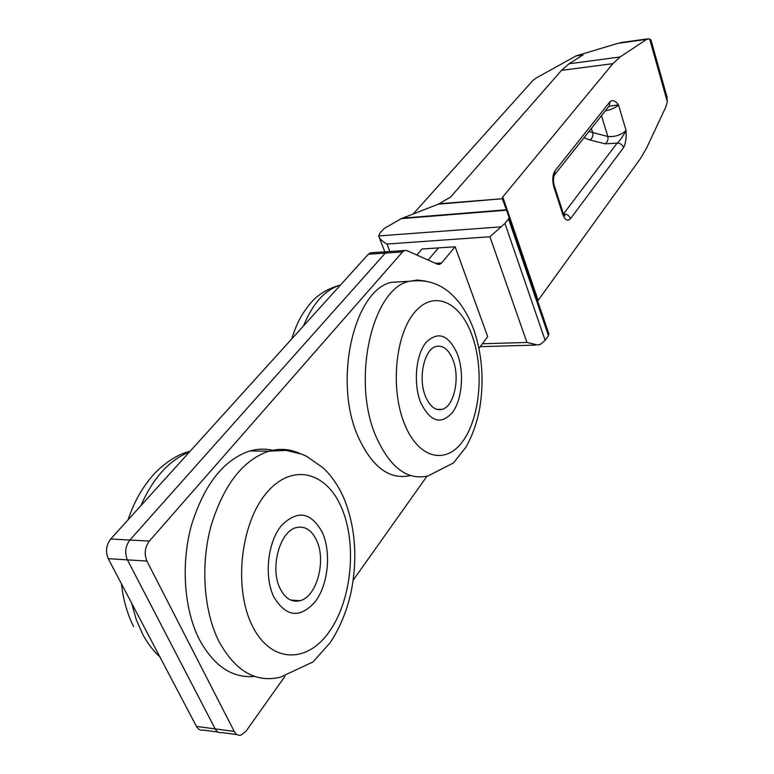 <?xml version="1.0" encoding="UTF-8"?>
<svg xmlns="http://www.w3.org/2000/svg" width="774" height="774" viewBox="0 0 774 774"><rect width="100%" height="100%" fill="white"/><g stroke="black" fill="none" stroke-linecap="round" stroke-linejoin="round"><path stroke-width="1.16" d="M416.838 255.033L422.014 249.005L455.122 246.761L441.673 262.928L439.651 264.36L437.407 264.186L407.085 250.689L404.608 250.505L402.519 251.927L149.353 541.074C144.854 547.257 144.051 553.923 146.925 561.073L234.232 731.411C235.925 734.507 238.179 735.745 240.985 735.126L245.968 731.256L284.958 676.321M218.045 732.069L203.291 730.095C200.447 730.695 198.163 729.466 196.451 726.418L108.244 558.673C105.341 551.639 106.164 545.099 110.721 539.023L368.347 254.22L370.475 252.808L372.013 252.701M196.451 726.418L215.191 728.895C216.894 731.972 219.158 733.201 221.983 732.591C219.158 733.201 216.894 731.972 215.191 728.895L127.42 559.863L215.191 728.895L234.232 731.411M110.721 539.023L129.868 540.039C125.349 546.163 124.527 552.771 127.42 559.863C124.527 552.771 125.349 546.163 129.868 540.039L385.317 253.088L129.868 540.039L149.353 541.074M370.475 252.808L387.426 251.666L385.317 253.088L387.426 251.666L388.954 251.56M438.461 247.893L428.157 260.064L438.461 247.893M427.006 476.165L353.215 580.142M455.122 246.761L487.688 336.632L478.98 348.377M413.229 213.924L532.928 80.438L536.285 77.932L576.117 55.892L617.894 43.344L624.734 42.038M649.599 38.806L646.609 39.377L620.09 56.986L612.882 63.652L502.781 196.944L538.114 300.389L640.727 158.177L646.638 147.95L665.746 107.141L667.343 101.878L649.599 38.806L651.195 40.751M576.117 55.892L583.045 54.944L569.064 63.778L561.508 70.376L450.603 197.06L438.307 204.191L401.309 218.636L384.098 228.514L380.179 232.81L378.65 235.935C379.366 238.653 382.143 241.353 387 244.033L389.864 251.502M438.307 204.191L502.336 198.754L506.525 210.18L401.309 218.636M439.284 203.736L502.336 198.754M502.22 198.386L502.781 196.944M666.685 95.879L667.343 101.878M605.345 110.837C611.363 109.705 615.736 107.702 618.455 104.829C615.359 100.62 612.515 99.614 609.912 101.829L555.055 170.725C552.491 174.856 552.104 180.313 553.903 187.076L562.727 214.263C565.039 220.174 567.642 221.635 570.515 218.655L623.583 147.553C625.653 143.741 626.485 138.072 626.079 130.535L618.455 104.829L608.886 106.367M563.501 213.934L617.101 143.151C619.461 141.352 622.451 137.153 626.079 130.535C621.048 135.053 614.962 137.037 607.803 136.485L588.908 131.541M601.504 115.674L607.803 136.485C608.441 139.591 607.551 142.039 605.113 143.829L617.101 143.151C620.226 143.142 622.383 144.603 623.583 147.553M554.397 175.04L609.254 105.912L609.912 101.829M538.114 300.389L537.727 301.105M548.843 333.642L548.427 335.539L545.128 340.308L541.123 343.937L537.959 345.02L526.939 342.447L489.942 236.757L504.929 223.405L508.528 218.936L509.05 217.204L547.518 329.918M509.05 217.204L506.525 210.18M420.708 402.606C430.305 422.014 440.948 425.245 452.626 412.3C462.204 399.2 464.342 372.362 457.415 354.066C448.552 334.581 438.055 330.759 425.903 342.601C415.725 355.179 413.171 383.807 420.708 402.606C413.171 383.807 415.725 355.179 425.903 342.601C438.055 330.759 448.552 334.581 457.415 354.066C464.342 372.362 462.204 399.2 452.626 412.3C440.948 425.245 430.305 422.014 420.708 402.606M410.413 475.536C389.67 480.219 372.275 467.361 358.207 436.952C332.878 381.069 354.144 289.689 391.567 282.297L405.818 281.504M254.617 676.418C232.306 678.44 213.885 666.124 199.344 639.469C183.912 609.177 180.797 563.462 191.584 524.791C204.336 484.253 223.773 459.64 249.876 450.942C257.877 448.707 265.705 448.552 273.348 450.487M273.773 596.899C286.303 617.362 300.273 618.774 315.676 601.127C328.311 583.819 331.301 552.326 322.41 532.589C311.003 511.837 297.255 509.611 281.146 525.904C267.611 542.661 263.973 576.649 273.773 596.899C263.973 576.649 267.611 542.661 281.146 525.904C297.255 509.611 311.003 511.837 322.41 532.589C331.301 552.326 328.311 583.819 315.676 601.127C300.273 618.774 286.303 617.362 273.773 596.899M452.983 359.929C460.278 377.915 454.164 406.524 442.128 409.359C435.375 410.868 429.812 406.524 425.458 396.327C417.825 378.215 424.2 349.055 436.091 346.452C443.076 344.972 448.707 349.461 452.983 359.929M316.566 540.32C326.464 560.521 316.818 596.841 300.031 600.711C291.856 602.636 285.219 598.573 280.101 588.54C269.662 568.203 279.811 531.099 296.307 527.597C304.811 525.681 311.564 529.919 316.566 540.32M108.244 558.673L146.925 561.073M368.347 254.22L402.519 251.927M441.673 262.928L435.452 263.315M563.53 214.001L563.598 213.924C566.887 213.992 569.19 215.569 570.515 218.655M591.355 128.465L592.671 132.751C593.319 135.827 592.439 138.236 590.02 139.997L583.993 137.733M506.38 209.783L402.306 218.162M612.882 63.652L561.508 70.376M620.09 56.986L569.064 63.778M646.609 39.377L617.894 43.344M605.113 143.829L590.02 139.997M554.223 185.431L554.378 185.924C553.11 182.064 553.149 178.397 554.474 174.924L555.055 170.725M563.017 212.569L554.378 185.924L553.903 187.076M563.985 214.901L565.02 215.907L563.182 213.082L562.727 214.263M526.939 342.447L482.396 343.772M545.128 340.308L504.929 223.405M489.942 236.757L387 244.033M500.681 226.879L378.65 235.935M508.528 218.936L548.427 335.539M471.888 334.929C459.872 301.454 433.334 289.457 414.4 312.59C395.253 335.19 390.202 389.128 404.531 423.997C418.57 459.214 446.501 465.222 463.403 440.396C480.519 416.035 484.156 368.105 471.888 334.929M425.777 281.126L417.476 280.033L409.136 281.32C372.101 288.731 351.106 380.779 376.251 437.068C390.222 467.728 407.472 480.664 428.012 475.904L453.448 462.958L465.784 447.382C472.517 435.539 477.21 422.198 479.851 407.376C484.137 380.179 482.144 354.337 473.843 329.84C470.128 319.817 465.445 310.974 459.795 303.311C454.706 297.081 450.468 292.833 447.082 290.579C441.915 286.699 430.16 278.466 409.136 281.32L391.567 282.297M340.425 285.084L340.27 285.132C324.964 289.805 312.725 303.379 303.553 325.854M159.831 656.778C153.223 650.837 147.486 643.281 142.619 634.119L136.224 619.461L131.599 603.081M189.524 451.91C169.4 459.93 153.165 477.877 140.81 505.77M299.712 453.419C289.882 448.93 279.608 448.185 268.878 451.184L286.012 450.381L301.744 454.164L306.552 456.273L323.455 468.096C332.22 476.571 339.215 487.059 344.449 499.578C355.566 527.965 357.733 559.031 350.941 592.787C346.8 611.218 339.873 627.869 330.179 642.72L312.986 661.964L280.401 677.192C255.749 683.065 235.248 671.106 218.887 641.317C203.543 610.783 200.418 564.681 211.099 525.672C223.725 484.785 242.988 459.95 268.878 451.184L249.876 450.942M341.431 507.444C357.104 543.242 352.044 599.221 329.531 631.313C307.317 663.889 270.542 663.502 252.16 625.498C233.4 587.95 240.637 523.572 266.198 493.338C291.488 462.513 326.096 471.269 341.431 507.444M221.983 732.591L237.067 734.603M387.426 251.666L404.608 250.505M439.651 264.36L438.258 264.447M647.654 38.864L621.154 42.531M667.246 97.863L650.944 39.861M502.21 198.25L503.023 200.64M535.656 345.088L480.248 346.665M379.366 237.753L384.794 251.84M509.108 217.562L548.93 334.039M291.672 338.983C297.758 320.368 302.237 313.799 309.61 304.327C316.972 295.058 327.189 288.663 340.27 285.132L340.396 285.122M133.602 626.572C127.246 613.859 123.192 599.598 121.441 583.77M128.116 519.799C134.376 500.691 143.829 484.592 156.483 471.492C168.181 460.443 179.375 453.709 190.085 451.29M442.128 409.359L436.923 409.378M300.031 600.711L290.531 600.005"/></g></svg>
